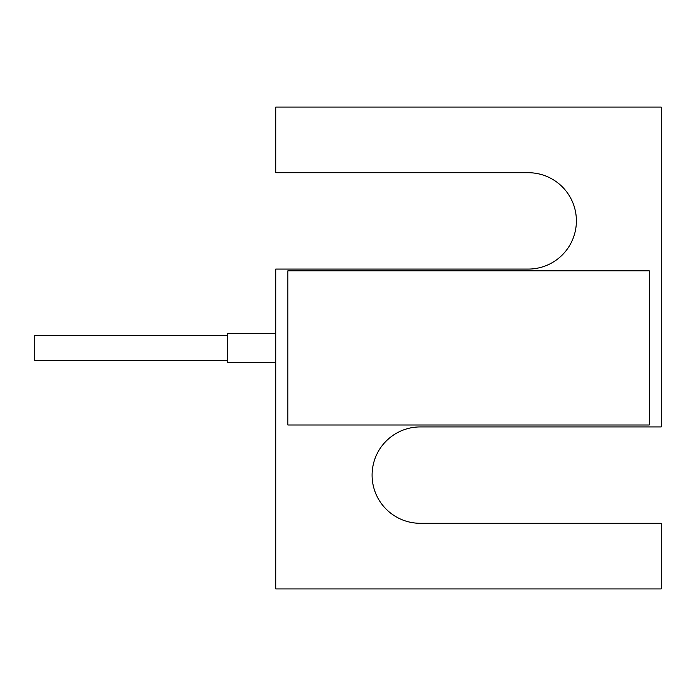 <?xml version="1.0" encoding="UTF-8"?>
<svg xmlns="http://www.w3.org/2000/svg" width="696" height="696" viewBox="0 0 696 696"><rect width="100%" height="100%" fill="white"/><g stroke="black" fill="none" stroke-linecap="round" stroke-linejoin="round"><path stroke-width="1.04" d="M227.54 360.528L34.8 360.528L34.8 335.472L227.54 335.472M275.72 362.459L227.54 362.459L227.54 333.541L275.72 333.541M372.09 475.107A48.181 48.181 0 0 1 420.28 426.926L661.2 426.926L661.2 107.08L275.72 107.08L275.72 172.704L528.212 172.704A48.181 48.181 0 0 1 576.392 220.893A48.181 48.181 0 0 1 528.212 269.074L275.72 269.074L275.72 588.92L661.2 588.92L661.2 523.296L420.28 523.296A48.181 48.181 0 0 1 372.09 475.107M287.866 270.805L287.866 424.995L649.246 424.995L649.246 270.805L287.866 270.805"/></g></svg>
